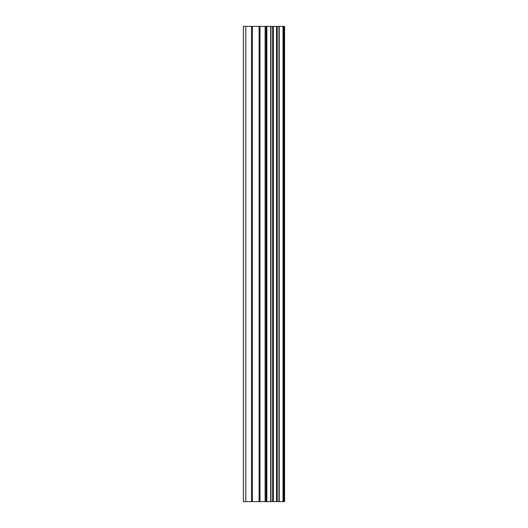 <?xml version="1.0" encoding="UTF-8"?>
<svg xmlns="http://www.w3.org/2000/svg" width="528" height="528" viewBox="0 0 528 528"><rect width="100%" height="100%" fill="white"/><g stroke="black" fill="none" stroke-linecap="round" stroke-linejoin="round"><path stroke-width="0.79" d="M259.103 501.6L284.592 501.6L284.592 26.4L243.408 26.4L243.408 501.6L259.103 501.6L259.103 26.4M283.021 501.6L283.021 26.4M266.871 501.6L266.871 26.4M266.33 501.6L266.33 26.4M245.784 501.6L245.784 26.4M283.84 501.6L283.84 26.4M279.22 501.6L279.22 26.4M278.949 501.6L278.949 26.4M277.22 501.6L277.22 26.4M276.547 501.6L276.547 26.4M273.346 501.6L273.346 26.4M272.672 501.6L272.672 26.4M270.956 501.6L270.956 26.4M270.686 501.6L270.686 26.4M266.013 501.6L266.013 26.4M265.122 501.6L265.122 26.4M259.994 501.6L259.994 26.4M252.397 501.6L252.397 26.4M251.5 501.6L251.5 26.4"/></g></svg>
